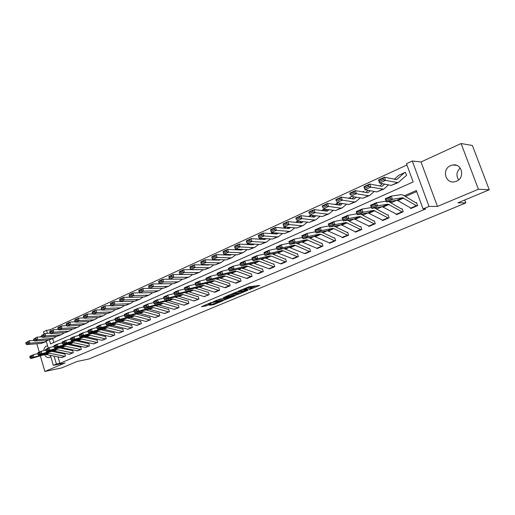 <?xml version="1.0" encoding="UTF-8"?>
<svg xmlns="http://www.w3.org/2000/svg" width="515" height="515" viewBox="0 0 515 515"><rect width="100%" height="100%" fill="white"/><g stroke="black" fill="none" stroke-linecap="round" stroke-linejoin="round"><path stroke-width="0.77" d="M249.55 289.584L259.747 285.4L248.99 286.816L238.381 291.13L245.237 288.992L246.691 289.012L244.078 290.363L251.623 288.091L252.163 288.233L249.55 289.584M44.593 354.61C45.758 356.863 47.251 357.854 49.067 357.59L50.747 356.554M47.625 345.88L46.273 346.119C44.824 346.865 44.007 348.346 43.82 350.573M456.457 181.248C465.27 177.926 462.064 163.281 452.904 164.955L450.586 165.611C441.799 169.075 445.16 183.63 454.352 181.853L456.457 181.248M209.521 305.273L213.77 304.597L223.304 300.586L210.796 302.666L201.404 306.766L206.567 305.743L210.854 303.908L208.26 304.069L212.998 302.408L220.69 301.384L209.521 305.273M58.015 356.901L59.901 363.339L56.399 364.053L53.315 365.354L50.399 355.376M489.25 189.778L478.403 189.237L461.099 143.543L472.397 145.481L489.25 189.778L457.919 202.826L465.83 202.91L88.85 359.039L77.256 361.427L61.652 367.929L44.863 371.457L65.102 362.946L53.315 365.354M461.099 143.543L421 161.961L437.46 206.444L478.403 189.237M437.46 206.444L429.034 206.438L423.085 208.955L416.32 190.518L404.243 195.822M59.901 363.339L425.628 208.942L423.085 208.955M236.849 294.825L248.043 290.164L237.344 291.702L225.86 296.395L236.849 294.825L236.52 293.82L238.889 292.99M235.233 295.655L224.495 299.975L213.397 301.623L219.203 299.305L225.055 298.204L228.126 296.878L223.317 297.528L224.45 297.058L235.168 295.456M36.823 343.782L39.256 352.151M40.331 355.846L44.863 371.457M416.706 191.58L405.414 196.53M396.769 200.316L390.885 202.891M382.297 206.657L376.684 209.116M368.141 212.862L362.785 215.206M354.294 218.933L349.189 221.167M340.743 224.868L335.883 226.999M327.482 230.675L322.853 232.709M314.504 236.366L310.101 238.297M301.803 241.934L297.606 243.769M289.359 247.387L285.374 249.131M277.173 252.73L273.388 254.384M265.231 257.957L261.639 259.534M253.528 263.088L250.123 264.581M242.063 268.115L238.831 269.525M230.817 273.04L227.765 274.379M219.796 277.868L216.905 279.136M208.987 282.606L206.257 283.804M198.384 287.254L195.809 288.381M187.981 291.812L185.561 292.874M177.772 296.286L175.499 297.284M167.755 300.676L165.618 301.61M157.925 304.983L155.923 305.859M148.275 309.212L146.402 310.036M138.793 313.365L137.048 314.131M129.484 317.446L127.862 318.161M120.343 321.45L118.836 322.113M111.362 325.39L109.972 326.001M102.537 329.259L101.255 329.819M93.865 333.057L92.687 333.572M85.342 336.791L84.267 337.261M76.96 340.46L75.988 340.891M68.727 344.072L67.851 344.458M60.628 347.619L59.843 347.966M56.457 351.603L56.689 352.382M410.487 208.066L410.687 208.594L417.639 205.627L416.526 202.582L415.94 202.833L416.616 202.839M396.247 214.201L396.428 214.691L403.232 211.781L402.138 208.768L401.565 209.013L402.221 209.006M382.317 220.195L382.478 220.645L389.134 217.806L388.059 214.819L387.505 215.058L388.143 215.045M368.676 226.066L368.824 226.484L375.338 223.697L374.283 220.742L373.742 220.974L374.36 220.954M329.227 225.892L333.057 224.205L332.581 222.976L328.757 224.669L329.529 227.018L328.358 223.974L333.817 221.553L335.001 224.611L329.529 227.018L340.66 224.881L341.876 225.113L355.318 231.802L360.635 229.523L361.305 229.696L355.987 231.962L355.318 231.802L355.459 232.194L361.839 229.465L360.803 226.542L360.268 226.767L360.873 226.742M342.25 237.421L342.372 237.782L348.623 235.117L347.599 232.214L347.078 232.439L347.67 232.407M329.439 242.926L329.555 243.26L335.677 240.647L334.673 237.776L334.158 237.994L334.737 237.956M316.892 248.307L317.002 248.623L322.995 246.061L322.01 243.215L321.508 243.434L322.068 243.389M304.603 253.586L310.577 251.372L309.605 248.552L309.116 248.758L309.663 248.719M292.552 258.749L298.404 256.567L297.451 253.773L296.968 253.985L297.503 253.934M280.746 263.815L286.475 261.665L285.535 258.897L285.065 259.103L285.587 259.051M269.165 268.779L274.778 266.661L273.858 263.918L273.394 264.118L273.909 264.066M257.815 273.645L263.313 271.56L262.405 268.843L261.955 269.036L262.45 268.978M246.679 278.415L252.073 276.362L251.178 273.671L250.734 273.858L251.223 273.806M235.754 283.096L241.046 281.074L240.164 278.403L239.726 278.589L240.202 278.531M225.042 287.685L230.224 285.696L229.355 283.05L228.93 283.237L229.4 283.173M214.523 292.192L219.609 290.235L218.753 287.608L218.334 287.788L218.791 287.731M204.204 296.614L209.193 294.683L208.35 292.082L207.938 292.256L208.388 292.198M194.071 300.953L198.964 299.054L198.133 296.473L197.728 296.646L198.172 296.582M184.119 305.208L188.928 303.341L188.11 300.786L187.711 300.953L188.142 300.889M174.353 309.393L179.072 307.552L178.261 305.015L177.875 305.183L178.293 305.118M164.755 313.5L169.39 311.691L168.592 309.174L168.212 309.335L168.624 309.27M155.33 317.53L159.882 315.753L159.096 313.255L158.723 313.416L159.129 313.352M146.073 321.495L150.541 319.744L149.768 317.266L149.402 317.427L149.801 317.362M136.977 325.39L141.361 323.665L140.601 321.206L140.241 321.366L140.634 321.296M128.035 329.214L132.349 327.514L131.595 325.081L131.235 325.235L131.621 325.171M119.242 332.973L123.484 331.306L122.744 328.885L122.39 329.04L122.77 328.969M110.603 336.668L114.768 335.027L114.04 332.626L113.693 332.774L114.066 332.709M102.112 340.306L106.206 338.683L105.485 336.308L105.144 336.45L105.511 336.385M93.756 343.878L97.786 342.282L97.071 339.919L96.736 340.067L97.097 340.003M85.541 347.393L89.501 345.823L88.799 343.479L88.471 343.621L88.825 343.556M77.462 350.85L81.357 349.299L80.662 346.975L80.34 347.116L80.688 347.052M69.519 354.249L73.342 352.724L72.66 350.419L72.345 350.554L72.679 350.49M61.697 357.59L65.463 356.09L64.787 353.805L64.478 353.934L64.806 353.869M406.934 164.967L50.058 329.8L50.419 331.029M52.639 338.593L53.785 342.507M405.44 172.332L404.372 172.757L396.75 179.593L384.467 177.231L385.51 180.392L398.134 182.638L406.541 175.345L405.44 172.332M377.482 185.49L376.89 185.374M364.047 192.127L363.777 191.361L362.605 191.876M350.882 198.59L350.477 197.438L348.906 198.281M337.975 204.886L337.447 203.386L335.497 204.539M325.313 210.989L324.695 209.219L322.377 210.648M312.341 215.347L312.779 216.603M300.251 221.392L300.503 222.107M277.07 233.958L263.178 233.07L264.034 235.973L277.154 236.906L278.467 236.655L282.6 233.469M465.83 202.91L464.736 199.987M41.651 336.173L39.925 336.965M44.129 333.92L43.498 331.763L46.53 330.36L47.406 333.334M50.058 329.8L46.53 330.36M49.324 339.881L50.522 343.969L413.172 181.956L406.47 163.706L412.296 161.008L429.034 206.438M421 161.961L412.296 161.008M48.288 348.146L46.318 341.406M52.614 351.127L52.742 351.571M54.075 356.116L56.399 364.053M392.475 200.992L389.701 202.208M377.894 207.397L375.48 208.453M363.635 213.654L361.569 214.562M349.691 219.776L347.96 220.542M336.057 225.763L334.641 226.388M322.718 231.628L321.598 232.117M309.657 237.357L308.833 237.724M296.878 242.971L296.331 243.209M272.107 253.85L285.065 259.103M458.672 179.864C455.955 175.634 456.47 171.682 460.21 168.012M252.112 288.072L251.829 287.209L251.281 287.067L251.623 288.091M246.46 288.323L251.281 287.067M246.634 288.844L246.234 287.801M251.938 287.544L255.987 285.851M229.387 294.87L236.52 293.82M246.093 290.911L236.849 292.089L233.385 293.569L240.421 292.765L246.093 290.911M226.375 298.217L225.551 298.558L225.873 299.556M216.97 300.078L225.551 298.558M228.203 297.94L232.954 296.26L228.583 296.955L225.519 298.282L228.203 297.94M204.822 305.17L208.215 303.921M405.556 172.654L404.867 172.596M383.508 179.69L383.089 178.422L378.931 180.334L379.349 181.595L383.508 179.69L385.51 180.392L379.574 183.108L391.181 185.406L397.96 182.716M379.349 181.595L379.574 183.108L378.538 179.96L384.467 177.231L383.089 178.422M398.861 175.242L394.245 179.31M378.538 179.96L378.931 180.334M410.629 208.15L416.429 205.665L417.06 205.871L411.26 208.35L397.838 200.625L396.698 200.322L386.475 201.938L385.226 198.758L391.207 196.112L401.346 194.631L403.052 195.101L415.94 202.833M389.977 197.573L391.207 196.112L392.462 199.305L386.475 201.938L386.289 200.702L390.486 198.848L389.977 197.573L385.786 199.427L386.289 200.702M416.429 205.665L402.576 197.747L392.462 199.305L390.486 198.848M385.786 199.427L385.226 198.758M384.654 184.113L382.278 186.166L381.506 186.263L369.751 184.003L370.774 187.132L383.649 189.179L388.522 184.879M368.779 186.443L368.373 185.188L364.317 187.054L364.717 188.31L368.779 186.443L370.774 187.132L364.974 189.79L376.8 191.902L383.469 189.256M364.717 188.31L364.974 189.79L363.963 186.668L369.751 184.003L368.373 185.188M382.439 183.675L379.845 185.941M363.963 186.668L364.317 187.054M377.469 185.439L377.141 185.426M370.317 190.743L368.128 192.597L367.343 192.7L355.376 190.621L356.374 193.724L368.322 195.732L369.802 195.352L374.263 191.451M354.391 193.048L353.992 191.805L350.026 193.627L350.425 194.87L354.391 193.048L356.374 193.724L350.702 196.318L362.734 198.256L369.3 195.655M350.425 194.87L349.717 193.228L355.376 190.621L353.992 191.805M368.167 190.357L365.753 192.423M349.717 193.228L350.026 193.627M363.873 191.632L363.236 191.612M356.296 197.219L354.288 198.88L353.483 198.996L341.316 197.097L342.295 200.168L354.442 201.996L355.955 201.603L360.313 197.863M340.325 199.498L339.939 198.269L336.057 200.052L336.443 201.281L340.325 199.498L342.295 200.168L336.752 202.704L348.977 204.468L355.44 201.912M336.443 201.281L335.786 199.646L341.316 197.097L339.939 198.269M354.204 196.885L351.964 198.764M335.786 199.646L336.057 200.052M396.35 214.253L402.022 211.826L402.659 212.026L396.994 214.446L382.22 206.67L371.753 208.427L370.517 205.279L376.362 202.691L386.173 201.159M388.645 201.597L401.565 209.013M375.132 204.14L376.362 202.691L377.604 205.846L371.753 208.427L371.534 207.217L375.628 205.408L375.132 204.14L371.038 205.955L371.534 207.217M402.022 211.826L387.969 204.146L377.604 205.846L375.628 205.408M371.038 205.955L370.517 205.279M382.375 220.227L387.93 217.858L388.58 218.045L383.031 220.414L368.058 212.875L357.359 214.761L356.148 211.652L361.858 209.122L371.405 207.539M374.572 207.951L387.505 215.058M360.629 210.564L361.858 209.122L363.075 212.244L357.359 214.761L357.114 213.583L361.118 211.813L360.629 210.564L356.625 212.334L357.114 213.583M387.93 217.858L373.684 210.41L363.075 212.244L361.118 211.813M356.625 212.334L356.148 211.652M368.701 226.079L374.135 223.755L374.798 223.928L369.364 226.252L354.211 218.939L343.293 220.961L342.095 217.884L347.677 215.405L356.979 213.789M360.803 214.156L373.742 220.974M346.447 216.841L347.677 215.405L348.88 218.502L343.293 220.961L343.009 219.808L346.93 218.077L346.447 216.841L342.533 218.572L343.009 219.808M374.135 223.755L359.715 216.532L348.88 218.502L346.93 218.077M342.533 218.572L342.095 217.884M350.56 197.689L349.949 197.683M342.578 203.541L339.926 205.157L327.572 203.425L328.525 206.464L340.866 208.131L342.411 207.719L346.659 204.133M326.574 205.813L326.195 204.59L322.396 206.335L322.776 207.551L326.574 205.813L328.525 206.464L323.105 208.948L335.516 210.551L341.883 208.034M322.776 207.551L322.158 205.916L327.572 203.425L326.195 204.59M340.544 203.251L338.477 204.957M322.158 205.916L322.396 206.335M347.322 220.214L360.268 226.767M332.581 222.976L333.817 221.553L342.881 219.899M360.635 229.523L346.041 222.519L335.001 224.611L333.057 224.205M328.757 224.669L328.358 223.974M337.531 203.631L336.932 203.625M329.156 209.727L326.658 211.189L314.131 209.611L315.064 212.624L327.579 214.137L329.149 213.706L333.302 210.262M313.12 211.98L312.747 210.777L309.039 212.483L309.406 213.686L313.12 211.98L315.064 212.624L309.76 215.051L322.339 216.5L328.615 214.021M309.406 213.686L308.833 212.051L314.131 209.611L312.747 210.777M327.173 209.47L325.274 211.015M308.833 212.051L309.039 212.483M324.772 209.444L324.186 209.444M316.017 215.772L313.667 217.092L300.979 215.669L301.893 218.656L314.568 220.008L315.824 219.796L320.227 216.255M299.962 218.019L299.595 216.828L295.964 218.495L296.325 219.686L299.962 218.019L301.893 218.656L296.704 221.025L309.444 222.326L315.624 219.886M296.325 219.686L295.797 218.051L300.979 215.669L299.595 216.828M314.086 215.553L312.348 216.944M295.797 218.051L295.964 218.495M311.324 215.231L309.521 216.628M303.155 221.682L300.953 222.866L288.11 221.592L288.999 224.553L301.835 225.757L303.11 225.531L307.423 222.12M287.08 223.928L286.726 222.744L283.173 224.379L283.527 225.564L287.08 223.928L288.999 224.553L283.92 226.877L296.82 228.029L302.904 225.628M301.275 221.495L299.698 222.744M283.173 224.379L283.038 223.928L288.11 221.592L286.726 222.744M283.92 226.877L283.527 225.564M298.539 221.212L296.936 222.467M290.563 227.469L288.503 228.525L275.512 227.392L276.388 230.321L289.372 231.39L290.66 231.151L294.883 227.855M274.476 229.716L274.128 228.538L270.652 230.141L270.999 231.312L274.476 229.716L276.388 230.321L271.411 232.6L284.454 233.61L290.454 231.248M288.728 227.302L287.299 228.422M270.652 230.141L270.549 229.677L275.512 227.392L274.128 228.538M271.411 232.6L270.999 231.312M286.057 227.064L284.615 228.184M278.229 233.128L277.192 233.9M262.141 235.374L261.8 234.209L258.388 235.78L258.73 236.939L262.141 235.374L264.034 235.973L259.167 238.2L272.338 239.082L278.255 236.752M276.439 232.992L275.158 233.977M258.388 235.78L258.318 235.31L263.178 233.07L261.8 234.209M259.167 238.2L258.73 236.939M342.211 237.402L347.419 235.175L348.095 235.336L342.893 237.563L327.398 230.694L316.075 232.947L314.916 229.935L320.253 227.566L329.091 225.892M334.126 226.136L347.078 232.439M319.023 228.982L320.253 227.566L321.424 230.591L316.075 232.947L315.747 231.847L319.487 230.192L319.023 228.982L315.277 230.636L315.747 231.847M347.419 235.175L333.9 228.602L332.671 228.383L321.424 230.591L319.487 230.192M315.277 230.636L314.916 229.935M329.375 242.893L334.473 240.711L335.162 240.866L330.064 243.041L329.375 242.893L314.42 236.379L302.91 238.748L301.764 235.767L306.992 233.45L315.611 231.75M321.199 231.93L334.158 237.994M305.755 234.853L306.992 233.45L308.144 236.443L302.91 238.748L302.556 237.666L306.219 236.05L305.755 234.853L302.093 236.475L302.556 237.666M334.473 240.711L320.826 234.325L319.577 234.119L308.144 236.443L306.219 236.05M302.093 236.475L301.764 235.767M316.802 248.269L321.798 246.131L322.493 246.273L317.498 248.41L316.802 248.269L301.713 241.947L290.029 244.425L288.902 241.471L294.014 239.205L302.427 237.492M308.543 237.589L321.508 243.434M292.778 240.595L294.014 239.205L295.147 242.166L290.029 244.425L289.649 243.37L293.235 241.786L292.778 240.595L289.192 242.185L289.649 243.37M321.798 246.131L306.766 239.733L295.147 242.166L293.235 241.786M289.192 242.185L288.902 241.471M304.481 253.535L309.38 251.442L310.082 251.578L305.189 253.67L304.481 253.535L289.269 247.4L277.418 249.975L282.426 247.767L280.527 247.393L280.076 246.222L276.568 247.773L277.012 248.945L280.527 247.393M296.144 243.125L309.116 248.758M276.568 247.773L276.304 247.052L281.312 244.831L289.527 243.119M280.076 246.222L281.312 244.831L282.426 247.767L294.213 245.237L295.488 245.41L309.38 251.442M277.012 248.945L277.418 249.975M292.411 258.697L297.213 256.644L297.921 256.773L293.125 258.826L292.411 258.697L277.083 252.743L265.071 255.414L269.976 253.251L268.083 252.891L267.646 251.726L264.208 253.245L264.646 254.404L268.083 252.891M283.99 248.552L296.968 253.985M264.208 253.245L263.976 252.517L268.875 250.348L276.896 248.629M267.646 251.726L268.875 250.348L269.976 253.251L281.924 250.618L283.211 250.786L297.213 256.644M264.646 254.404L265.071 255.414M273.832 232.786L272.538 233.778M266.152 238.67L264.362 239.494L251.101 238.632L251.938 241.509L265.193 242.314L266.519 242.05L270.568 238.966M250.058 240.917L249.724 239.765L246.382 241.303L246.717 242.449L250.058 240.917L251.938 241.509L247.174 243.692L260.474 244.445L266.3 242.147M264.407 238.554L263.262 239.424M246.382 241.303L246.344 240.82L251.101 238.632L249.724 239.765M247.174 243.692L246.717 242.449M280.578 263.757L285.284 261.749L286.005 261.865L281.299 263.873L280.578 263.757L265.141 257.976L252.981 260.738L257.79 258.62L255.904 258.266L255.466 257.114L252.105 258.601L252.537 259.753L255.904 258.266M252.105 258.601L251.899 257.873L256.702 255.743L264.504 254.03M255.466 257.114L256.702 255.743L257.79 258.62L269.886 255.897L271.186 256.045L285.284 261.749M252.537 259.753L252.981 260.738M261.858 238.381L260.699 239.256M254.313 244.097L252.659 244.818L239.275 244.078L240.093 246.93L253.47 247.606L254.809 247.335L258.781 244.348M238.226 246.35L237.898 245.204L234.628 246.711L234.956 247.85L238.226 246.35L240.093 246.93L235.426 249.067L248.848 249.698L254.59 247.432M260.854 238.316L259.303 238.999M252.608 244.001L251.603 244.76M234.628 246.711L234.608 246.222L239.275 244.078L237.898 245.204M235.426 249.067L234.956 247.85M268.985 268.721L273.594 266.744L274.321 266.86L269.712 268.83L268.985 268.721L253.438 263.107L241.142 265.952L245.848 263.88L243.975 263.532L243.544 262.393L240.248 263.847L240.679 264.987L243.975 263.532M260.41 259.051L273.394 264.118M240.248 263.847L240.074 263.114L244.773 261.034L252.376 259.328M243.544 262.393L244.773 261.034L245.848 263.88L258.086 261.066L259.399 261.208L273.594 266.744M240.679 264.987L241.142 265.952M250.116 243.859L249.099 244.619M242.713 249.408L241.181 250.032L227.688 249.415L228.493 252.241L241.979 252.794L243.331 252.517L247.219 249.621M226.632 251.668L226.31 250.535L223.104 252.009L223.426 253.135L226.632 251.668L228.493 252.241L223.916 254.333L237.447 254.841L243.112 252.614M248.088 244.123L247.477 244.528M241.052 249.331L240.177 249.981M223.104 252.009L223.117 251.513L227.688 249.415L226.31 250.535M223.916 254.333L223.426 253.135M257.609 273.581L262.129 271.65L262.862 271.753L258.343 273.684L257.609 273.581L241.966 268.135L229.542 271.064L234.151 269.036L232.284 268.695L231.866 267.562L228.634 268.991L229.059 270.118L232.284 268.695M248.97 264.144L261.955 269.036M228.634 268.991L228.486 268.251L233.095 266.21L240.499 264.517M231.866 267.562L233.095 266.21L234.151 269.036L246.531 266.133L247.85 266.261L262.129 271.65M229.059 270.118L229.542 271.064M238.612 249.215L237.73 249.872M231.344 254.616L229.935 255.137L216.332 254.642L217.118 257.442L230.714 257.886L232.085 257.59L235.889 254.783M215.27 256.876L214.955 255.755L211.82 257.197L212.135 258.318L215.27 256.876L217.118 257.442L212.637 259.496L226.272 259.888L231.859 257.693M236.99 249.189L236.14 249.801M229.722 254.552L228.969 255.105M211.82 257.197L211.852 256.702L216.332 254.642L214.955 255.755M212.637 259.496L212.135 258.318M246.453 278.351L250.889 276.452L251.629 276.555L247.194 278.448L246.453 278.351L230.726 273.059L218.173 276.072L222.692 274.083L220.838 273.748L220.42 272.628L217.259 274.025L217.671 275.145L220.838 273.748M237.75 269.126L250.734 273.858M217.259 274.025L217.137 273.285L221.65 271.283L228.866 269.603M220.42 272.628L221.65 271.283L222.692 274.083L235.194 271.102L236.527 271.212L250.889 276.452M217.671 275.145L218.173 276.072M227.34 254.462L226.581 255.015M220.201 259.715L218.907 260.152L205.202 259.766L205.974 262.541L219.673 262.869L221.057 262.573L224.785 259.85M204.14 261.987L203.831 260.873L200.753 262.29L201.062 263.397L204.14 261.987L205.974 262.541L201.584 264.549L215.315 264.839L220.826 262.676M225.789 254.404L225.029 254.957M218.611 259.669L217.987 260.127M200.753 262.29L200.818 261.781L205.202 259.766L203.831 260.873M201.584 264.549L201.062 263.397M235.516 283.031L239.868 281.171L240.608 281.261L236.256 283.121L235.516 283.031L219.699 277.888L207.036 280.978L211.465 279.027L209.618 278.699L209.206 277.591L206.103 278.963L206.515 280.07L209.618 278.699M226.742 274.012L239.726 278.589M206.103 278.963L206.013 278.222L210.435 276.259L217.465 274.592M209.206 277.591L210.435 276.259L211.465 279.027L224.083 275.969L225.428 276.072L239.868 281.171M206.515 280.07L207.036 280.978M216.281 259.599L215.65 260.062M209.277 264.71L208.092 265.064L194.297 264.787L195.056 267.536L208.845 267.761L210.236 267.452L213.892 264.807M193.228 266.995L192.925 265.888L189.913 267.279L190.209 268.379L193.228 266.995L195.056 267.536L190.743 269.512L204.571 269.693L210.011 267.555M214.761 259.554L214.131 260.017M207.719 264.678L207.21 265.051M189.913 267.279L189.996 266.764L194.297 264.787L192.925 265.888M190.743 269.512L190.209 268.379M224.778 287.621L229.053 285.793L229.799 285.883L225.531 287.705L224.778 287.621L210.249 282.716L208.89 282.626L196.112 285.786L200.457 283.874L198.623 283.553L198.217 282.458L195.172 283.804L195.578 284.898L198.623 283.553M215.946 278.808L228.93 283.237M195.172 283.804L195.101 283.057L199.44 281.132L206.296 279.478M198.217 282.458L199.44 281.132L200.457 283.874L213.191 280.746L214.543 280.836L229.053 285.793M195.578 284.898L196.112 285.786M205.44 264.633L204.925 265M198.545 269.615L183.604 269.706L184.344 272.441L198.224 272.557L199.627 272.242L203.206 269.673M182.529 271.901L182.233 270.806L179.278 272.171L179.574 273.259L182.529 271.901L184.344 272.441L180.121 274.373L194.033 274.456L199.395 272.345M203.953 264.601L203.438 264.974M197.033 269.596L196.646 269.873M179.278 272.171L179.381 271.65L183.604 269.706L182.233 270.806M180.121 274.373L179.574 273.259M194.805 269.564L194.406 269.847M187.994 274.418L173.117 274.54L173.845 277.244L187.801 277.27L189.217 276.941L192.726 274.444M172.042 276.716L171.746 275.634L168.849 276.967L169.139 278.049L172.042 276.716L173.845 277.244L169.699 279.143L183.688 279.124L188.986 277.044M193.35 269.545L192.951 269.828M168.849 276.967L168.978 276.446L173.117 274.54L171.746 275.634M169.699 279.143L169.139 278.049M177.598 279.13L162.83 279.272L163.545 281.956L177.578 281.885L179.008 281.551L182.439 279.124M161.749 281.435L161.465 280.36L158.62 281.666L158.903 282.741L161.749 281.435L163.545 281.956L159.476 283.817L173.542 283.707L178.769 281.66M158.62 281.666L158.768 281.145L162.83 279.272L161.465 280.36M159.476 283.817L158.903 282.741M167.324 283.759L152.736 283.92L153.438 286.578L167.542 286.417L168.978 286.076L172.345 283.72M151.655 286.07L151.378 285.001L148.59 286.282L148.867 287.351L151.655 286.07L153.438 286.578L149.453 288.406L163.583 288.207L168.746 286.186M148.59 286.282L148.758 285.754L152.736 283.92L151.378 285.001M138.741 290.814L139.018 291.87L141.754 290.608L141.477 289.552L138.741 290.814L138.928 290.28L142.835 288.477L149.44 288.387L148.867 287.351M141.477 289.552L142.835 288.477L143.524 291.117L157.693 290.866L159.141 290.518L162.437 288.22M141.754 290.608L143.524 291.117L139.61 292.906L153.805 292.623L158.903 290.627M139.61 292.906L139.018 291.87M139.559 292.823L133.121 292.951L133.797 295.571L148.03 295.23L149.479 294.876L152.717 292.642M132.04 295.069L131.769 294.02L129.078 295.256L129.349 296.305L132.04 295.069L133.797 295.571L129.954 297.329L144.213 296.955L149.241 294.986M129.078 295.256L129.284 294.715L133.121 292.951L131.769 294.02M129.954 297.329L129.349 296.305M129.87 297.181L123.581 297.342L124.244 299.936L138.535 299.518L139.996 299.157L143.164 296.981M122.499 299.447L122.235 298.41L119.596 299.621L119.86 300.657L122.499 299.447L124.244 299.936L120.478 301.661L134.788 301.211L139.752 299.267M119.596 299.621L119.815 299.073L123.581 297.342L122.235 298.41M120.478 301.661L119.86 300.657M120.349 301.462L114.221 301.655L114.871 304.23L129.214 303.728L130.681 303.367L133.784 301.243M113.133 303.741L112.875 302.711L110.287 303.901L110.545 304.932L113.133 303.741L114.871 304.23L111.169 305.923L125.531 305.395L130.437 303.477M110.287 303.901L110.525 303.354L114.221 301.655L112.875 302.711M111.169 305.923L110.545 304.932M111.008 305.665L105.028 305.884L105.665 308.44L120.053 307.867L121.534 307.494L124.579 305.427M103.94 307.964L103.682 306.94L101.14 308.112L101.397 309.129L103.94 307.964L105.665 308.44L102.034 310.101L116.442 309.502L121.289 307.603M101.14 308.112L101.397 307.558L105.028 305.884L103.682 306.94M102.034 310.101L101.397 309.129M101.835 309.798L96.002 310.043L96.627 312.573L111.06 311.929L112.54 311.549L115.527 309.541M94.915 312.103L94.663 311.092L92.166 312.238L92.41 313.249L94.915 312.103L96.627 312.573L93.061 314.208L107.506 313.532L112.296 311.665M92.166 312.238L92.436 311.684L96.002 310.043L94.663 311.092M93.061 314.208L92.41 313.249M92.822 313.86L87.138 314.124L87.75 316.635L102.221 315.92L103.715 315.541L106.637 313.577M86.044 316.171L85.799 315.167L83.346 316.294L83.591 317.298L86.044 316.171L87.75 316.635L84.248 318.244L98.732 317.498L103.464 315.65M83.346 316.294L83.63 315.734L87.138 314.124L85.799 315.167M84.248 318.244L83.591 317.298M83.971 317.852L78.428 318.135L79.033 320.626L93.537 319.841L95.03 319.455L97.902 317.543M77.334 320.169L77.096 319.171L74.681 320.279L74.926 321.276L77.334 320.169L79.033 320.626L75.583 322.203L90.106 321.392L94.786 319.57M74.681 320.279L74.984 319.718L78.428 318.135L77.096 319.171M75.583 322.203L74.926 321.276M75.28 321.772L69.866 322.075L70.465 324.547L85.007 323.697L86.501 323.304L89.314 321.437M68.778 324.096L68.54 323.105L66.171 324.193L66.409 325.184L68.778 324.096L70.465 324.547L67.079 326.098L81.634 325.223L86.256 323.42M66.171 324.193L66.487 323.626L69.866 322.075L68.54 323.105M67.079 326.098L66.409 325.184M66.738 325.628L61.459 325.944L62.045 328.403L76.613 327.489L78.119 327.089L80.881 325.268M60.364 327.952L60.133 326.974L57.809 328.042L58.041 329.021L60.364 327.952L62.045 328.403L58.716 329.922L73.297 328.988L77.868 327.205M57.809 328.042L58.137 327.476L61.459 325.944L60.133 326.974M58.716 329.922L58.041 329.021M58.337 329.42L53.193 329.748L53.772 332.188L68.366 331.216L69.873 330.81L72.583 329.034M52.105 331.744L51.873 330.772L49.588 331.821L49.813 332.799L52.105 331.744L53.772 332.188L50.502 333.681L65.109 332.684L69.622 330.926M49.588 331.821L53.193 329.748L51.873 330.772M50.502 333.681L49.813 332.799M50.09 333.147L45.069 333.488L45.635 335.909L60.255 334.879L61.768 334.473L64.427 332.735M43.981 335.471L43.756 334.505L41.503 335.542L41.728 336.507L43.981 335.471L45.635 335.909L42.423 337.377L57.049 336.321L61.517 334.583M41.503 335.542L45.069 333.488L43.756 334.505M42.423 337.377L41.728 336.507M41.979 336.816L37.086 337.164L37.64 339.565L52.285 338.477L53.798 338.072L56.405 336.372M35.992 339.14L35.773 338.175L33.559 339.192L33.784 340.151L35.992 339.14L37.64 339.565L34.479 341.014L49.131 339.9L53.547 338.181M33.559 339.192L37.086 337.164L35.773 338.175M34.479 341.014L33.784 340.151M34.003 340.421L29.233 340.782L29.78 343.164L44.438 342.018L48.513 339.952M28.145 342.739L27.926 341.786L25.75 342.784L25.969 343.737L28.145 342.739L29.78 343.164L26.671 344.587L41.335 343.421L45.706 341.722M25.75 342.784L29.233 340.782L27.926 341.786M26.671 344.587L25.969 343.737M214.246 292.121L218.437 290.331L219.19 290.415L215 292.205L214.246 292.121L199.653 287.357L198.288 287.273L185.406 290.505L189.668 288.625L187.84 288.316L187.441 287.228L184.46 288.548L184.859 289.63L187.84 288.316M205.356 283.501L218.334 287.788M184.46 288.548L184.409 287.795L188.664 285.909L195.352 284.274M187.441 287.228L188.664 285.909L189.668 288.625L202.504 285.426L203.863 285.51L218.437 290.331M184.859 289.63L185.406 290.505M203.914 296.543L208.781 294.863L203.914 296.543L189.256 291.902L187.885 291.831L174.907 295.127L179.085 293.286L177.269 292.984L176.87 291.902L173.948 293.196L174.347 294.271L177.269 292.984M194.966 288.11L207.938 292.256M173.948 293.196L173.922 292.449L178.093 290.595L184.621 288.979M176.87 291.902L178.093 290.595L179.085 293.286L192.024 290.022L193.389 290.093L208.021 294.786M174.347 294.271L174.907 295.127M193.762 300.882L198.558 299.228L193.762 300.882L179.053 296.37L177.675 296.305L164.613 299.666L168.708 297.863L166.899 297.561L166.506 296.492L163.641 297.76L164.034 298.829L166.899 297.561M184.769 292.623L197.728 296.646M163.641 297.76L163.635 297.007L167.729 295.192L174.096 293.595M166.506 296.492L167.729 295.192L168.708 297.863L181.737 294.529L183.115 294.593L197.799 299.157M164.034 298.829L164.613 299.666M183.804 305.144L188.529 303.515L183.804 305.144L169.042 300.747L167.658 300.696L154.506 304.114L158.53 302.344L156.727 302.048L156.341 300.992L153.528 302.234L153.914 303.29L156.727 302.048M174.759 297.058L187.711 300.953M153.528 302.234L153.547 301.481L157.558 299.698L163.776 298.121M156.341 300.992L157.558 299.698L158.53 302.344L171.643 298.951L173.027 299.003L187.763 303.444M153.914 303.29L154.506 304.114M174.019 309.322L178.679 307.719L174.019 309.322L159.219 305.047L157.828 305.009L144.599 308.479L148.539 306.74L146.749 306.457L146.369 305.408L143.608 306.631L143.988 307.674L146.749 306.457M164.929 301.41L177.875 305.183M143.608 306.631L143.646 305.871L147.586 304.127L153.65 302.562M146.369 305.408L147.586 304.127L148.539 306.74L161.736 303.29L163.126 303.335L177.913 307.661M143.988 307.674L144.599 308.479M164.414 313.435L169.004 311.852L164.414 313.435L149.569 309.27L148.172 309.238L134.866 312.766L138.741 311.06L136.958 310.777L136.584 309.74L133.874 310.938L134.248 311.974L136.958 310.777M155.279 305.678L168.212 309.335M133.874 310.938L133.932 310.178L137.795 308.466L143.717 306.927M136.584 309.74L137.795 308.466L138.741 311.06L152.015 307.552L153.406 307.59L168.238 311.8M134.248 311.974L134.866 312.766M154.976 317.465L159.502 315.914L154.976 317.465L140.093 313.416L138.696 313.39L125.319 316.97L129.117 315.296L127.347 315.019L126.98 313.989L124.321 315.167L124.688 316.197L127.347 315.019M145.797 309.869L158.723 313.416M124.321 315.167L124.392 314.408L128.19 312.727L133.971 311.208M126.98 313.989L128.19 312.727L129.117 315.296L142.462 311.736L143.865 311.768L158.729 315.862M124.688 316.197L125.319 316.97M145.706 321.431L150.168 319.899L145.706 321.431L130.791 317.491L129.387 317.472L115.946 321.096L119.673 319.455L117.916 319.184L117.549 318.167L114.942 319.319L115.309 320.336L117.916 319.184M136.488 313.983L149.402 317.427M114.942 319.319L115.032 318.56L118.759 316.905L124.405 315.412M117.549 318.167L118.759 316.905L119.673 319.455L133.089 315.85L134.492 315.869L149.395 319.854M115.309 320.336L115.946 321.096M136.597 325.326L141.001 323.819L136.597 325.326L121.656 321.489L120.24 321.476L106.747 325.152L110.403 323.542L108.652 323.278L108.292 322.261L105.73 323.394L106.09 324.405L108.652 323.278M127.347 318.019L140.241 321.366M105.73 323.394L105.839 322.635L109.495 321.012L115.019 319.538M108.292 322.261L109.495 321.012L110.403 323.542L123.877 319.886L125.287 319.899L140.222 323.774M106.09 324.405L106.747 325.152M127.643 329.156L131.988 327.669L127.643 329.156L112.676 325.416L111.259 325.416L97.708 329.137L101.301 327.553L99.562 327.289L99.202 326.285L96.685 327.398L97.045 328.403L99.562 327.289M118.36 321.991L131.235 325.235M96.685 327.398L96.814 326.639L100.406 325.042L105.8 323.587M99.202 326.285L100.406 325.042L101.301 327.553L114.832 323.845L116.248 323.851L131.209 327.63M97.045 328.403L97.708 329.137M118.849 332.915L123.13 331.454L118.849 332.915L103.856 329.278L102.434 329.285L88.831 333.044L92.359 331.486L90.627 331.235L90.273 330.237L87.801 331.332L88.155 332.323L90.627 331.235M109.528 325.892L122.39 329.04M87.801 331.332L87.943 330.566L91.47 329.001L96.743 327.572M90.273 330.237L91.47 329.001L92.359 331.486L105.948 327.74L107.365 327.74L122.345 331.422M88.155 332.323L88.831 333.044M110.197 336.617L114.427 335.175L110.197 336.617L95.185 333.07L93.762 333.083L80.108 336.887L83.578 335.355L81.853 335.111L81.505 334.119L79.078 335.194L79.426 336.179L81.853 335.111M100.85 329.722L113.693 332.774M79.078 335.194L79.233 334.428L82.703 332.89L87.853 331.48M81.505 334.119L82.703 332.89L83.578 335.355L97.213 331.57L98.635 331.563L113.641 335.143M79.426 336.179L80.108 336.887M101.693 340.254L105.865 338.831L101.693 340.254L86.662 336.797L85.239 336.816L71.54 340.66L74.952 339.16L73.233 338.915L72.885 337.937L70.504 338.992L70.851 339.964L73.233 338.915M92.32 333.482L105.144 336.45M70.504 338.992L70.677 338.226L74.083 336.713L79.123 335.323M72.885 337.937L74.083 336.713L74.952 339.16L88.632 335.329L90.054 335.317L105.079 338.806M70.851 339.964L71.54 340.66M93.331 343.827L97.451 342.423L93.331 343.827L78.286 340.466L76.857 340.492L63.12 344.368L66.474 342.893L64.768 342.649L64.42 341.683L62.077 342.72L62.418 343.685L64.768 342.649M83.932 337.183L96.736 340.067M62.077 342.72L62.264 341.954L65.611 340.466L70.542 339.102M64.42 341.683L65.611 340.466L66.474 342.893L80.192 339.031L81.621 339.005L96.659 342.404M62.418 343.685L63.12 344.368M85.11 347.342L89.172 345.964L85.11 347.342L70.053 344.072L68.624 344.097L54.848 348.011L58.137 346.563L56.444 346.325L56.103 345.365L53.798 346.383L54.139 347.342L56.444 346.325M75.686 340.821L88.471 343.621M53.798 346.383L53.998 345.617L57.287 344.162L62.109 342.81M56.103 345.365L57.287 344.162L58.137 346.563L71.9 342.662L73.33 342.636L88.38 345.945M54.139 347.342L54.848 348.011M77.025 350.799L81.035 349.44L77.025 350.799L61.955 347.612L60.525 347.651L46.711 351.597L49.949 350.168L48.262 349.936L47.927 348.983L45.661 349.988L45.996 350.94L48.262 349.936M67.574 344.393L80.34 347.116M45.661 349.988L45.874 349.222L49.112 347.786L53.824 346.46M47.927 348.983L49.112 347.786L49.949 350.168L63.744 346.235L65.18 346.202L80.243 349.428M45.996 350.94L46.711 351.597M69.068 354.204L73.027 352.859L69.068 354.204L53.991 351.095L52.556 351.14L38.715 355.118L41.895 353.715L40.221 353.49L39.887 352.543L37.659 353.528L37.994 354.475L40.221 353.49M59.598 347.915L72.345 350.554M37.659 353.528L37.891 352.762L41.065 351.352L45.681 350.046M39.887 352.543L41.065 351.352L41.895 353.715L55.729 349.749L57.159 349.711L72.235 352.852M37.994 354.475L38.715 355.118M61.24 357.552L65.148 356.226L61.24 357.552L46.157 354.526L44.721 354.571L30.855 358.582L33.984 357.204L32.316 356.979L31.988 356.039L29.799 357.011L30.121 357.944L32.316 356.979M51.758 351.372L64.478 353.934M29.799 357.011L30.037 356.245L33.16 354.854L37.679 353.567M31.988 356.039L33.16 354.854L33.984 357.204L47.843 353.206L49.279 353.161L64.356 356.219M30.121 357.944L30.855 358.582M250.406 287.19L250.747 288.213M245.835 287.969L246.131 288.864M245.011 288.316L245.237 288.992M237.911 293.396L238.239 294.406M224.167 298.977L224.495 299.975M228.422 296.46L228.583 296.955M206.245 304.745L206.567 305.743M204.854 305.17L205.176 306.168M213.461 303.631L213.77 304.597M212.135 304.185L212.405 305.015M396.936 179.465L396.408 179.703M397.026 182.767L391.181 185.406M404.372 172.757L398.661 175.364M397.838 200.625L403.715 198.05M396.698 200.322L402.576 197.747M382.471 186.031L381.93 186.282M382.516 189.32L376.8 191.902M368.328 192.456L367.768 192.713M368.322 195.732L362.734 198.256M354.494 198.745L353.921 199.002M354.442 201.996L348.977 204.468M383.379 206.946L389.121 204.436M382.22 206.67L387.969 204.146M369.242 213.139L374.862 210.68M368.058 212.875L373.684 210.41M355.414 219.19L360.906 216.783M354.211 218.939L359.715 216.532M340.956 204.893L340.37 205.157M340.866 208.131L335.516 210.551M349.408 197.863L348.597 198.236M341.876 225.113L347.258 222.757M340.66 224.881L346.041 222.519M327.707 210.912L327.109 211.182M327.579 214.137L322.339 216.5M336.379 203.818L334.962 204.461M314.742 216.802L314.131 217.079M314.568 220.008L309.444 222.326M323.626 209.644L321.624 210.558M302.041 222.57L301.417 222.853M301.835 225.757L296.82 228.029M311.131 215.347L308.569 216.519M289.61 228.216L288.973 228.506M289.372 231.39L284.454 233.61M298.333 221.193L295.79 222.358M277.43 233.746L276.787 234.042M277.154 236.906L272.338 239.082M285.574 227.025L283.282 228.068M328.634 230.907L333.9 228.602M327.398 230.694L332.671 228.383M315.669 236.578L320.826 234.325M314.42 236.379L319.577 234.119M302.981 242.134L308.022 239.926M301.713 241.947L306.766 239.733M290.55 247.573L295.488 245.41M289.269 247.4L294.213 245.237M278.37 252.904L283.211 250.786M277.083 252.743L281.924 250.618M265.495 239.166L264.845 239.469M265.193 242.314L260.474 244.445M273.085 232.728L271.032 233.668M266.442 258.124L271.186 256.045M265.141 257.976L269.886 255.897M253.805 244.477L253.142 244.78M253.47 247.606L248.848 249.698M254.751 263.242L259.399 261.208M253.438 263.107L258.086 261.066M242.346 249.685L241.67 249.994M241.979 252.794L237.447 254.841M248.88 243.788L247.831 244.265M243.292 268.257L247.85 266.261M241.966 268.135L246.531 266.133M231.113 254.79L230.43 255.099M230.714 257.886L226.272 259.888M232.059 273.169L236.527 271.212M230.726 273.059L235.194 271.102M220.092 259.792L219.409 260.107M219.673 262.869L215.315 264.839M221.044 277.991L225.428 276.072M219.699 277.888L224.083 275.969M209.264 264.71L208.594 265.019M208.845 267.761L204.571 269.693M210.249 282.716L214.543 280.836M208.89 282.626L213.191 280.746M198.481 269.615L197.992 269.834M198.224 272.557L194.033 274.456M187.801 277.27L183.688 279.124M177.578 281.885L173.542 283.707M167.542 286.417L163.583 288.207M157.693 290.866L153.805 292.623M148.03 295.23L144.213 296.955M138.535 299.518L134.788 301.211M129.214 303.728L125.531 305.395M120.053 307.867L116.442 309.502M111.06 311.929L107.506 313.532M102.221 315.92L98.732 317.498M93.537 319.841L90.106 321.392M85.007 323.697L81.634 325.223M76.613 327.489L73.297 328.988M68.366 331.216L65.109 332.684M60.255 334.879L57.049 336.321M52.285 338.477L49.131 339.9M44.438 342.018L41.335 343.421M199.653 287.357L203.863 285.51M198.288 287.273L202.504 285.426M189.256 291.902L193.389 290.093M187.885 291.831L192.024 290.022M179.053 296.37L183.115 294.593M177.675 296.305L181.737 294.529M169.042 300.747L173.027 299.003M167.658 300.696L171.643 298.951M159.219 305.047L163.126 303.335M157.828 305.009L161.736 303.29M149.569 309.27L153.406 307.59M148.172 309.238L152.015 307.552M140.093 313.416L143.865 311.768M138.696 313.39L142.462 311.736M130.791 317.491L134.492 315.869M129.387 317.472L133.089 315.85M121.656 321.489L125.287 319.899M120.24 321.476L123.877 319.886M112.676 325.416L116.248 323.851M111.259 325.416L114.832 323.845M103.856 329.278L107.365 327.74M102.434 329.285L105.948 327.74M95.185 333.07L98.635 331.563M93.762 333.083L97.213 331.57M86.662 336.797L90.054 335.317M85.239 336.816L88.632 335.329M78.286 340.466L81.621 339.005M76.857 340.492L80.192 339.031M70.053 344.072L73.33 342.636M68.624 344.097L71.9 342.662M61.955 347.612L65.18 346.202M60.525 347.651L63.744 346.235M53.991 351.095L57.159 349.711M52.556 351.14L55.729 349.749M46.157 354.526L49.279 353.161M44.721 354.571L47.843 353.206M452.904 164.955L456.696 165.373M233.276 293.241L233.385 293.569M232.806 295.81L232.915 296.131M404.494 172.667L398.784 175.28M362.843 191.696L362.489 191.857M349.543 197.773L348.552 198.224M336.52 203.721L334.917 204.455M323.768 209.547L321.572 210.551M311.272 215.257L308.524 216.512M298.288 221.186L295.745 222.351M285.522 227.018L283.231 228.068M273.034 232.722L270.98 233.662M260.802 238.31L259.206 239.044M248.822 243.782L247.992 244.161"/></g></svg>
